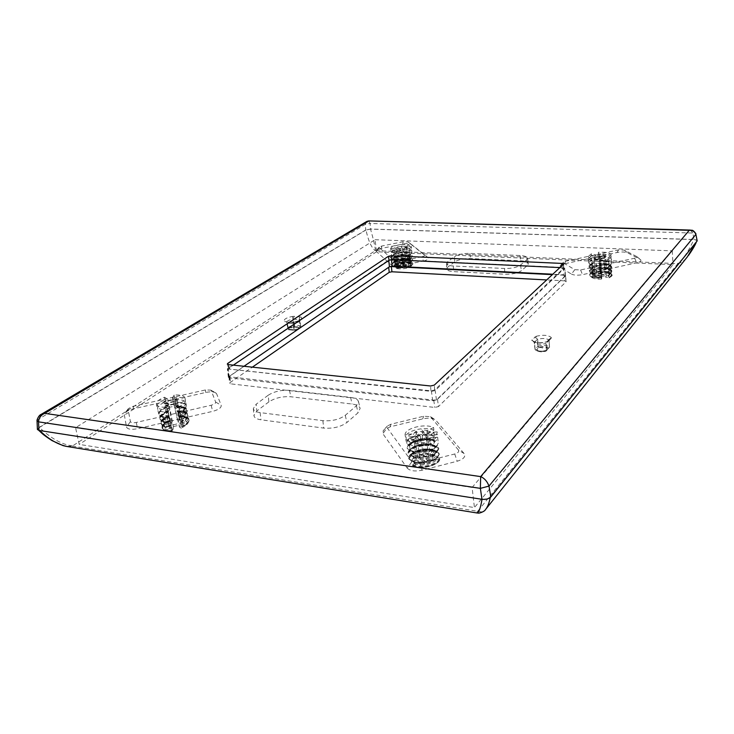<?xml version="1.0" encoding="UTF-8"?>
<svg xmlns="http://www.w3.org/2000/svg" width="734" height="734" viewBox="0 0 734 734"><rect width="100%" height="100%" fill="white"/><g stroke="black" fill="none" stroke-linecap="round" stroke-linejoin="round"><path stroke-width="0.55" stroke-dasharray="3.67 2.75" d="M536.114 336.291C543.068 334.667 548.133 335.062 551.289 337.475L549.05 340.145L549.472 347.274L549.023 340.383L546.307 343.283L546.775 350.191L545.903 351.017C541.371 352.081 538.105 351.806 536.104 350.191L535.104 349.21L536.104 350.191L537.059 349.173C537.049 350.714 539.059 351.375 543.087 351.146L546.848 349.999L547.665 349.118C547.637 347.586 545.628 346.925 541.637 347.164L537.894 348.301L538.848 347.292L537.848 346.31L535.104 349.21L534.48 342.319L537.26 339.438L537.848 346.31L538.848 347.292C543.325 346.237 546.573 346.512 548.61 348.099L549.5 347.035C547.151 345.209 543.399 344.897 538.233 346.109L537.646 339.236L536.114 336.291L531.976 339.86L534.444 342.558C536.774 344.42 540.6 344.723 545.913 343.484L546.39 350.402L549.472 347.274L547.665 349.118M537.059 349.173L537.894 348.301M301.133 317.088C302.61 319.134 300.022 320.877 293.352 322.309L294.6 329.786L294.068 329.814L293.049 323.639L287.352 323.171L288.425 329.337L289.04 329.823C288.15 328.465 289.82 327.336 294.059 326.428L294.398 325.3L293.875 325.327L294.059 326.428L296.013 326.584L292.095 327.245L289.664 328.896L291.003 329.988L292.71 330.135C296.178 329.896 298.298 329.116 299.068 327.804L297.71 326.731L299.674 326.887L300.022 325.758L294.398 325.3L293.416 319.134L299.077 319.584L300.362 325.859L299.674 326.887C300.61 328.236 298.949 329.373 294.683 330.3L294.6 329.786C298.554 329.006 300.619 327.914 300.802 326.502L299.417 319.685L301.133 317.088L294.27 316.326L292.894 319.162C288.875 319.941 286.774 321.042 286.59 322.465L288.077 329.236L294.068 329.814L294.481 330.364L292.71 330.135M296.013 326.584L297.71 326.731M389.387 266.791L228.916 376.735L433.766 400.168L437.482 399.278L438.492 406.553L434.785 407.453L230.641 383.845L229.614 383.276L230.091 382.588L252.358 367.156M437.482 399.278L565.345 276.03L566.143 281.718L438.492 406.553M565.345 276.03L564.015 275.213L564.822 280.883L566.143 281.718M564.015 275.213L552.473 274.635M564.822 280.883L546.793 279.938M428.839 432.565L426.188 435.372L421.692 429.711L421.94 432.344L426.491 438.097L429.207 435.253L428.839 432.565L437.18 431.858L437.436 434.556L429.207 435.253M437.18 431.858C437.703 438.345 416.747 443.602 408.398 438.996L415.013 435.987L420.509 436.785L416.068 431.097L413.38 433.877L405.067 434.583C405.113 428.124 425.215 423.206 433.62 427.537L427.151 430.473L421.692 429.711M426.188 435.372L426.491 438.097M427.151 430.473L427.482 433.106L421.94 432.344M433.62 427.537L433.858 430.197L427.482 433.106M405.067 434.583L405.471 437.225L413.664 436.528L413.38 433.877M433.858 430.197C425.481 425.885 405.553 430.775 405.471 437.225M416.068 431.097L416.426 433.711L413.664 436.528M420.509 436.785L420.921 439.483L416.426 433.711M415.013 435.987L415.334 438.703L420.921 439.483M408.398 438.996L408.81 441.684L415.334 438.703M408.81 441.684C417.151 446.254 437.914 441.042 437.436 434.556M432.987 444.997C426.179 441.565 410.545 445.455 410.297 450.694L407.453 448.648C407.7 442.354 426.573 437.684 434.721 441.822L432.987 444.997L433.106 445.758L435.308 446.088L433.546 450.217L433.666 450.97L435.464 450.804L435.831 451.869C427.656 447.758 409.141 452.401 408.728 458.722L409.196 457.337C409.572 451.282 427.353 446.841 435.189 450.777M433.546 450.217C426.738 446.813 411.315 450.667 410.976 455.906L410.829 456.796L409.196 457.337M406.645 443.318C406.81 436.996 426.032 432.262 434.225 436.446L434.106 432.849C425.748 428.564 405.994 433.418 405.865 439.859L406.645 443.318L409.829 445.933L407.067 447.593L407.453 448.648M410.297 450.694L410.141 451.584L407.856 452.988L410.976 455.906M409.058 459.236C409.471 453.025 427.647 448.465 435.693 452.502L434.152 455.328C427.298 451.933 411.994 455.786 411.581 461.053L408.728 458.722M411.581 461.053L416.297 460.658L413.958 439.171L405.865 439.859M434.225 436.446L432.418 439.758C425.619 436.299 409.783 440.226 409.609 445.455M407.627 446.96C407.847 440.84 426.298 436.271 434.234 440.308L432.537 440.519L432.418 439.758M434.234 440.308L434.858 441.18C426.582 436.978 407.37 441.73 407.122 448.125M434.721 441.822L434.858 441.18M435.693 452.502L435.831 451.869M434.152 455.328L430.482 457.062L424.261 456.392L429.234 462.943L432.592 459.805L439.235 459.255L439.758 458.778L439.244 457.979C439.281 464.154 420.692 468.925 412.783 464.714L412.545 465.613C420.683 469.953 439.813 465.035 439.758 458.677M434.106 432.849L427.812 435.73L430.482 457.062M412.545 465.613L413.086 465.906L418.334 463.429L424.61 464.117L419.701 457.548L416.297 460.658M419.701 457.548L416.784 436.326L413.958 439.171M427.812 435.73L422.197 434.978L424.261 456.392M416.784 436.326L421.325 442.18L424.61 464.117M409.233 444.364C417.545 448.914 438.125 443.731 437.693 437.262L438.253 443.125L436.473 446.667C432.042 451.704 416.884 453.951 410.398 450.52L409.233 444.364L415.664 441.409L421.325 442.18M415.664 441.409L418.334 463.429M410.398 450.52L412.811 451.924C420.876 454.346 428.069 453.273 434.4 448.694L438.06 443.584M412.719 452.915C419.637 456.603 436.225 452.401 436.088 447.034L437.987 447.327C438.207 453.465 419.197 458.291 411.315 454.043L412.719 452.915L412.811 451.924M411.315 454.043L410.957 455.475C419.187 459.915 439.005 454.869 438.776 448.465L437.987 447.327M413.545 457.264C421.564 459.668 428.711 458.594 434.987 454.052L436.335 451.502L436.712 452.373L438.501 452.649C438.62 458.75 419.976 463.512 412.132 459.319L413.462 458.255L413.545 457.264L410.957 455.475M412.132 459.319L411.802 460.869C419.986 465.255 439.437 460.282 439.299 453.896L438.501 452.649M412.783 464.714L414.196 463.567L414.288 462.585L411.802 460.869M436.088 447.034L435.712 446.162M436.335 451.502L438.776 448.465M414.288 462.585C422.243 464.971 429.344 463.906 435.574 459.383L439.299 453.896M436.959 456.823L437.326 457.686L439.244 457.979M437.693 437.262L429.583 437.941L432.592 459.805M429.234 462.943L426.793 440.822L429.583 437.941M426.793 440.822L422.197 434.978M156.434 404.223C157.351 406.572 160.948 407.535 167.233 407.131L167.71 409.517C161.48 409.911 157.902 408.939 157.003 406.599L156.434 404.223C156.223 401.773 158.902 399.443 164.489 397.232L167.71 399.186L164.122 401.48L176.747 398.626L172.371 398.131L172.921 400.48L177.316 401.003L176.747 398.626M167.233 407.131L169.049 403.948L169.508 406.361L165.095 405.819L164.655 403.434L169.049 403.948M184.968 398.057C184.106 395.635 180.491 394.635 174.123 395.057L174.646 397.433C180.968 397.021 184.555 398.03 185.418 400.452L184.968 398.057C185.124 400.425 182.491 402.7 177.077 404.893L173.765 402.874L177.334 400.562L164.655 403.434M174.123 395.057L172.371 398.131M164.122 401.48L164.563 403.893L168.15 401.562L167.71 399.186M164.489 397.232L164.976 399.617L168.15 401.562M157.003 406.599C156.782 404.15 159.434 401.828 164.976 399.617M167.71 409.517L169.508 406.361M177.334 400.562L177.894 402.911L165.095 405.819M173.765 402.874L174.325 405.26L177.894 402.911M177.077 404.893L177.6 407.26L174.325 405.26M185.418 400.452C185.574 402.81 182.968 405.076 177.6 407.26M174.646 397.433L172.921 400.48M164.563 403.893L177.316 401.003M177.885 415.481L177.949 412.618C186.179 412.389 189.271 414.205 187.234 418.096L185.583 420.114C185.647 417.233 188.766 416.921 178.096 416.169L177.885 415.481C184.748 415.316 187.308 416.857 185.583 420.114L180.28 423.601L181.867 427.032L188.106 422.922C190.17 419.041 187.142 417.196 179.013 417.389L178.958 416.811C184.867 416.508 188.234 417.545 189.033 419.931C189.216 422.233 186.831 424.463 181.867 426.619M178.096 416.169L178.582 415.857L178.958 416.811M179.013 417.389L178.949 420.05L177.977 421.885L173.472 402.828L175.178 399.801L175.765 402.443C181.977 402.058 185.509 403.076 186.353 405.489C186.519 407.838 183.968 410.095 178.701 412.279L178.123 409.636L174.894 407.645L179.472 427.041L182.977 424.353L169.104 427.573L173.619 428.399L171.976 430.83C166.196 431.115 162.875 430.106 162.021 427.803C161.774 425.417 164.196 423.133 169.279 420.958L169.297 420.426C159.324 425.656 162.884 425.72 161.975 427.619C161.728 425.225 164.15 422.949 169.242 420.775M178.701 412.279L185.473 408.379C187.454 404.507 184.243 402.718 175.821 403.03L175.765 402.443M175.821 403.03L175.747 406.131C182.693 405.902 185.335 407.398 183.674 410.609L178.133 414.169L178.711 412.701M175.178 399.801C181.445 399.406 185.005 400.415 185.858 402.828L186.353 405.489L185.473 408.379L183.674 410.609C183.537 407.966 187.234 407.535 175.958 406.829L175.747 406.131M178.133 414.169L178.417 415.031C187.317 410.022 186.5 407.287 175.986 406.819L176.499 406.489L176.83 407.251C182.95 406.893 186.418 407.911 187.253 410.315C187.418 412.655 184.922 414.903 179.757 417.068L179.27 415.912C189.464 410.159 188.528 407.031 176.472 406.508C182.977 406.177 186.537 407.352 187.188 410.012C187.363 412.352 184.867 414.6 179.692 416.774M176.821 410.811C183.72 410.618 186.326 412.132 184.629 415.371C184.601 412.609 188.005 412.242 177.032 411.508L176.83 407.251M179.206 418.894L179.766 417.499L186.353 413.242L184.629 415.371L179.206 418.894L179.5 419.747C188.262 414.747 187.445 411.994 177.05 411.499L177.545 411.178L177.894 412.04C183.913 411.701 187.326 412.737 188.143 415.132C188.317 417.453 185.876 419.692 180.812 421.857L180.307 420.582C190.29 414.875 189.363 411.746 177.509 411.196M177.949 412.618L177.894 412.04M180.28 423.601L180.812 421.857M178.417 415.031L179.27 415.912M179.5 419.747L180.307 420.582M178.949 420.05C185.803 419.912 188.354 421.49 186.583 424.793L181.371 428.252L181.867 427.032M181.371 428.252L179.472 427.041M185.858 402.828C186.023 405.186 183.445 407.453 178.123 409.636M169.279 420.958L172.178 423.224L168.646 425.894L182.472 422.692L177.977 421.885M173.472 402.828L177.885 403.379L182.472 422.692M174.894 407.645L178.454 405.26L182.977 424.353M168.646 425.894L165.012 406.306L177.885 403.379M165.012 406.306L168.591 403.939L172.178 423.224M166.673 407.636C159.379 410.838 157.406 413.728 160.764 416.306L169.361 417.371L168.187 411.902C162.003 412.288 158.461 411.306 157.562 408.966C157.342 406.526 159.975 404.205 165.453 402.003L166.48 407.086L168.169 411.068C158.067 416.884 162.792 415.297 163.26 417.563C160.471 415.426 162.076 413.022 168.086 410.352M169.361 417.371L170.435 419.353C159.929 418.784 159.168 416.022 168.141 411.077L168.169 411.068M168.141 411.077L167.462 411.022L167.646 412.462C160.462 415.664 158.553 418.554 161.92 421.132L170.169 421.802C164.196 422.133 160.764 421.132 159.893 418.811C159.654 416.398 162.177 414.095 167.453 411.912M170.325 422.197L171.251 423.215L164.315 422.316C161.489 420.178 163.049 417.756 169.003 415.068L167.646 412.462M169.003 415.068L169.086 415.783L168.407 415.738L168.618 417.279C161.535 420.481 159.691 423.371 163.086 425.931L171.132 426.61C165.26 426.913 161.884 425.904 161.03 423.591C160.783 421.197 163.251 418.903 168.425 416.728M171.288 426.995L172.178 427.959L165.361 427.06C162.498 424.913 164.012 422.481 169.921 419.765L168.618 417.279M169.921 419.765L169.994 420.481L169.297 420.426M165.453 402.003L168.591 403.939M170.435 419.353L170.169 421.802M171.251 423.215L171.132 426.61M172.178 427.959L171.976 430.83M168.187 411.902L169.958 408.774L173.619 428.399M169.958 408.774L165.526 408.205L169.104 427.573M178.454 405.26L165.526 408.205M611.312 255.019C610.312 252.744 606 251.835 598.366 252.303L598.522 254.303C606.101 253.845 610.385 254.753 611.385 257.028L611.312 255.019L608.229 257.643L603.807 256.634L605.284 255.248L596.1 257.23L600.394 257.368L600.476 259.405L596.155 259.24L596.1 257.23M598.366 252.303L599.219 256.047L603.513 256.203L603.339 254.203L599.072 254.065M588.191 256.515C589.219 258.744 593.522 259.634 601.118 259.175L601.192 261.194C593.641 261.634 589.365 260.744 588.347 258.515L588.191 256.515L591.365 253.808L595.687 254.79L594.182 256.166L603.339 254.203M601.118 259.175L600.394 257.368M605.284 255.248L605.449 257.359L603.972 258.652L603.807 256.634M608.229 257.643L608.339 259.652L603.972 258.652M611.385 257.028L608.339 259.652M598.522 254.303L599.219 256.047M594.182 256.166L594.265 258.194L603.513 256.203M595.687 254.79L595.751 256.79L594.265 258.194M591.365 253.808L591.485 255.817L595.751 256.79M588.347 258.515L591.485 255.817M601.192 261.194L600.476 259.405M605.431 257.239L596.155 259.24M592.733 271.305C587.815 274.727 590.797 276.461 601.66 276.498L601.458 275.076C596.926 275.36 593.751 274.892 591.943 273.672C590.824 272.635 591.411 271.608 593.705 270.589L593.65 271.204L592.659 271.323L592.595 272.681C589.879 273.901 589.182 275.122 590.521 276.369C592.659 277.81 596.403 278.369 601.752 278.03L601.761 277.672C594.604 278.021 590.558 277.085 589.631 274.874L592.448 272.241M601.752 278.03L601.605 279.039L601.192 277.957L600.559 261.432L601.339 265.46C593.889 265.873 589.668 264.974 588.677 262.744L591.732 260.056L591.595 257.817L595.806 258.79L596.311 275.103L595.035 276.709L605.091 274.498L600.531 274.186L599.88 272.186C607.036 271.828 611.073 272.782 611.972 275.039L609.266 277.58L609 276.975C613.762 273.479 610.725 271.736 599.88 271.736L599.88 272.186M591.732 260.056L591.888 260.506C588.998 261.717 588.218 262.946 589.54 264.194C591.751 265.671 595.687 266.213 601.329 265.818L601.339 265.46M601.329 265.818L601.164 267.038C596.522 267.359 593.283 266.91 591.448 265.68C590.356 264.653 590.989 263.625 593.347 262.625L591.888 260.506M601.21 267.772C591.421 267.791 588.76 266.286 593.237 263.258L592.265 263.368C587.117 266.837 590.164 268.561 601.394 268.543L601.164 267.038M601.394 268.543L601.476 269.543C594.127 269.938 589.971 269.02 588.998 266.8L592.2 263.387C589.668 264.598 588.595 265.644 588.98 266.543L591.953 263.873M601.311 271.057C596.724 271.369 593.512 270.91 591.696 269.681C590.595 268.644 591.2 267.626 593.531 266.607L593.467 267.231L592.503 267.341C587.466 270.791 590.475 272.516 601.531 272.525L601.476 269.543M601.531 272.525L601.614 273.608C594.366 273.984 590.264 273.057 589.31 270.837L592.191 267.846M601.458 275.076L601.614 273.608M601.66 276.498L601.761 277.672M593.705 270.589L592.21 268.194M593.237 263.258L593.347 262.625M593.531 266.607L591.971 264.13M601.605 279.039C597.1 279.315 593.944 278.847 592.136 277.617C591.008 276.571 591.576 275.525 593.843 274.498L592.595 272.681M593.843 274.498L596.311 275.103M601.256 263.212C593.76 263.644 589.503 262.744 588.503 260.515L591.595 257.817M599.871 272.02C607.027 271.672 611.064 272.626 611.972 274.883L611.972 275.039C612.67 275.342 611.716 276.287 609.11 277.883L605.44 277.021L606.688 275.415L596.604 277.626L601.192 277.957M600.559 261.432L596.201 261.249L596.604 277.626M595.806 258.79L594.329 260.084L595.035 276.709M606.688 275.415L605.568 259.23L596.201 261.249M605.568 259.23L604.128 260.653L605.44 277.021M608.55 266.304L610.89 264.891C612.073 261.965 608.128 260.68 599.045 261.02L598.669 256.304C606.211 255.854 610.468 256.772 611.45 259.038L608.44 261.653L608.66 265.919L607.275 267.736L608.761 270.351L611.018 268.974C612.229 266.057 608.348 264.754 599.357 265.057L599.302 264.598C606.642 264.203 610.78 265.13 611.725 267.396L608.871 269.974M599.357 265.057L599.696 267.277C607.192 267.038 610.413 268.139 609.376 270.589L607.532 271.718L608.761 270.351M607.532 271.718L608.972 274.397L611.138 273.057C612.385 270.13 608.559 268.809 599.669 269.094L599.614 268.626C606.853 268.259 610.936 269.204 611.853 271.461L609.082 274.021M599.669 269.094L599.99 271.213C607.449 271.002 610.642 272.131 609.578 274.589L607.798 275.7L608.972 274.397M607.798 275.7L609 276.975M608.44 261.653L604.128 260.653M599.045 261.02L599.403 263.322C606.926 263.066 610.183 264.139 609.183 266.57L607.275 267.736M598.999 260.552C606.431 260.13 610.624 261.056 611.587 263.322L609.183 266.57C610.697 266.029 609.596 263.708 599.43 263.928L599.403 263.322M607.458 268.433C611.761 265.387 609.082 263.882 599.43 263.928L599.302 264.598M599.696 267.277L599.614 268.626M599.99 271.213L599.88 271.736C607.468 271.47 611.495 272.525 611.972 274.883L609.257 277.424M598.669 256.304L599.357 258.029L600.531 274.186M599.357 258.029L603.687 258.203L605.091 274.498M594.347 260.212L603.687 258.203M400.516 249.092L397.011 248.918L392.708 250.349C397.966 252.028 411.435 249.276 411.324 246.569L405.957 247.101L404.186 248.349L401.443 246.101L404.939 246.266L409.177 244.853C403.893 243.257 390.772 245.899 390.653 248.606L396.011 248.083L397.8 246.835L400.516 249.092L400.792 250.945L397.232 250.771L392.984 252.193C398.232 253.863 411.591 251.129 411.508 248.422L406.214 248.945L404.397 250.211L401.626 247.927L405.168 248.092L409.343 246.688C404.076 245.101 391.066 247.725 390.919 250.432L396.204 249.909L398.039 248.652L400.792 250.945M396.011 248.083L396.204 249.909M397.8 246.835L398.039 248.652M390.653 248.606L390.919 250.432M409.177 244.853L409.343 246.688M404.939 246.266L405.168 248.092M401.443 246.101L401.626 247.927M404.186 248.349L404.397 250.211M405.957 247.101L406.214 248.945M411.324 246.569L411.508 248.422M392.708 250.349L392.984 252.193M397.011 248.918L397.232 250.771M395.865 261.295C401.92 262.075 406.764 261.24 410.407 258.772L411.811 257.148C407.416 260.111 401.59 261.111 394.323 260.157L395.865 261.295L394.653 263.231L396.36 264.965L395.268 267.259C400.415 268.855 412.847 266.268 413.013 263.589L412.48 262.689C412.324 265.249 400.406 267.726 395.47 266.203M396.36 264.965C402.397 265.745 407.214 264.901 410.838 262.442L411.113 261.919L412.48 262.689M412.884 263.983L412.545 264.616C408.26 267.534 402.562 268.534 395.452 267.589L396.819 268.598L399.268 267.745L397.452 252.624L393.268 254.037L393.571 256.093C398.791 257.735 411.912 255.037 411.893 252.34L411.691 250.276L406.471 250.789L408.526 265.827L411.581 265.534L413.013 263.589M411.893 252.34L411.444 253.404C406.994 256.377 401.094 257.386 393.763 256.423L393.571 256.093M393.763 256.423L395.369 257.616C401.443 258.405 406.306 257.561 409.976 255.102L411.774 252.744M395.314 258.276C399.672 259.634 410.434 257.414 410.489 255.166L411.756 255.359C411.719 257.937 399.351 260.487 394.369 258.928L395.369 257.616M394.369 258.928L394.14 259.818C399.333 261.451 412.224 258.79 412.269 256.102L411.756 255.359M411.113 261.919L412.627 260.01L412.123 259.029C412.022 261.598 399.883 264.112 394.92 262.57M410.489 255.166L410.251 254.57M410.682 258.249L412.123 259.029M393.268 254.037C398.498 255.689 411.746 252.973 411.691 250.276M396.819 268.598C402.856 269.378 407.691 268.525 411.297 266.047L411.581 265.534M409.425 262.139C402.562 261.414 397.681 262.423 394.782 265.167L393.048 263.855C393.396 261.212 405.397 258.753 410.489 260.258L409.425 262.139L410.664 262.68L410.618 263.561L407.242 264.726L403.25 264.616L406.278 267.24L408.526 265.827M399.268 267.745L403.278 267.864L400.278 265.231L398.012 266.635L393.736 267.057L393.525 266.213C393.901 263.616 405.599 261.203 410.609 262.68M397.452 252.624L401.058 252.79L403.278 267.864M406.278 267.24L404.599 252.074L406.471 250.789M401.058 252.79L398.287 250.459L400.278 265.231M398.287 250.459L396.406 251.734L398.012 266.635M391.974 256.487C392.204 253.836 404.645 251.303 409.792 252.845L409.517 248.523C404.26 246.936 391.36 249.551 391.185 252.248L391.754 256.129L393.993 258.304L392.268 259.341L392.516 260.175C392.8 257.533 405.021 255.028 410.141 256.551L410.233 256.138C405.03 254.588 392.58 257.129 392.295 259.818M410.141 256.551L409.031 258.524C402.122 257.799 397.213 258.808 394.314 261.552L392.516 260.175M394.314 261.552L392.8 262.928L393.048 263.855M394.782 265.167L393.525 266.213M391.185 252.248L396.406 251.734M409.792 252.845L408.636 254.891C401.682 254.166 396.755 255.175 393.855 257.928M392.607 258.964C392.873 256.395 404.829 253.955 409.811 255.441L408.636 254.891M409.811 255.441L410.233 256.138M409.031 258.524L410.581 259.836C405.407 258.304 393.176 260.809 392.837 263.497M409.517 248.523L405.388 249.909L407.242 264.726M405.388 249.909L401.801 249.753L403.25 264.616M404.599 252.074L401.801 249.753M375.056 239.697L672.271 250.844L472.109 487.477L474.43 507.579L79.208 444.4L75.574 427.72L375.056 239.697L376.56 251.771L673.014 264.625L474.43 507.579M672.271 250.844L673.014 264.625M472.109 487.477L75.574 427.72M72.299 446.098L477.678 511.304L677.831 263.634L375.45 250.597L72.299 446.098L66.188 446.355M376.56 251.771L79.208 444.4M423.463 261.01C427.601 260.01 429.17 258.891 428.151 257.662L411.48 244.45C409.746 243.514 406.792 243.404 402.636 244.119L381.285 248.431L376.386 250.477L376.441 251.569L391.644 265.203C393.396 266.295 396.507 266.442 400.984 265.662L423.463 261.01L421.958 256.744C424.142 256.221 424.968 255.634 424.445 254.992L428.151 257.662M421.958 256.744L399.516 261.368L400.984 265.662M424.445 254.992L407.911 241.881L403.241 241.706L381.808 246.028L379.23 247.101L379.267 247.67L394.608 261.13L399.516 261.368M574.777 269.69L580.576 269.965L634.644 258.221C636.58 257.735 637.25 257.175 636.672 256.515L624.249 250.101L618.56 249.89L565.767 261.203L563.529 262.157L563.74 263.093L574.777 269.69L571.492 274.112L560.528 267.424L560.143 265.635L564.391 263.809L616.982 252.514C621.459 251.707 625.056 251.854 627.763 252.936L640.498 259.561C641.626 260.818 640.342 261.9 636.662 262.827L582.521 274.654C577.777 275.507 574.098 275.323 571.492 274.112M211.236 390.653L210.713 390.103L205.437 389.956L132.992 406.315L128.358 408.627L128.101 409.462L130.413 421.6C130.982 422.784 132.937 423.059 136.258 422.435L211.163 405.241C214.31 404.388 215.805 403.333 215.658 402.076L211.236 390.653L216.64 393.809L221.191 405.278C221.503 407.682 218.668 409.71 212.686 411.352L137.625 428.684C131.285 429.885 127.578 429.344 126.514 427.06L124.312 414.793L124.808 413.187C126.386 411.297 129.312 409.829 133.588 408.783L205.639 392.479C210.043 391.571 213.374 391.662 215.631 392.763L216.64 393.809M407.205 468.072C410.04 470.953 414.985 471.668 422.032 470.237L457.181 461.236C463.613 459.209 465.925 456.658 464.117 453.566L435.427 419.775C432.28 418.041 428.023 417.747 422.646 418.885L390.167 426.812L383.359 430.234L382.845 433.675L407.205 468.072L411.866 461.787C413.37 463.273 415.967 463.649 419.664 462.897L454.731 453.979C458.117 452.924 459.337 451.594 458.411 449.979L464.117 453.566M411.866 461.787L387.176 427.784L382.845 433.675M458.411 449.979L430.445 416.692L423.692 416.233L391.029 424.188L387.433 425.986L387.176 427.784M477.1 511.46L477.146 512.993M482.018 499.294L39.737 430.537M482.054 498.982C485.743 499.349 488.523 498.606 490.395 496.753L490.257 497.524M477.678 511.304C481.201 512.295 483.807 511.726 485.477 509.598M677.831 263.634C681.106 262.992 684.29 260.717 687.382 256.827L688.474 255.46M696.382 241.881L490.395 496.753M696.795 240.917L696.887 240.752C696.933 240.091 695.924 239.715 693.832 239.605C688.565 251.358 683.161 259.331 677.629 263.534M375.45 250.597C375.129 246.697 373.496 239.532 370.532 229.109L693.832 239.605M370.532 229.109L365.982 230.008C368.275 240.578 371.321 247.459 375.12 250.661M72.29 445.896C61.739 444.492 50.793 438.345 39.443 427.445L365.982 230.008M39.443 427.445L38.076 429.674L39.434 430.234M268.873 401.893L256.836 410.957L253.927 415.536C254.248 417.719 256.597 419.142 260.983 419.802L323.648 428.087C333.034 428.784 340.796 426.913 346.916 422.49L358.027 412.82L360.137 408.361C359.431 406.095 356.715 404.645 351.99 404.021L290.921 396.773C282.406 396.213 275.048 397.92 268.873 401.893L268.222 395.231L256.138 404.223L256.836 410.957M268.222 395.231C274.177 391.461 281.25 389.827 289.444 390.35L350.65 397.415C355.192 398.002 357.797 399.369 358.476 401.526L356.43 405.755L345.264 415.325C339.365 419.536 331.906 421.316 322.887 420.674L260.12 412.6C255.909 411.985 253.643 410.645 253.34 408.572L256.138 404.223M454.649 261.9L447.804 267.057L446.611 268.846C446.85 270.387 449.199 271.305 453.658 271.617L504.836 274.222C512.286 274.332 517.819 273.149 521.424 270.672L527.608 265.295L528.471 263.579C527.966 262.01 525.361 261.075 520.654 260.799L470.632 258.561C463.714 258.496 458.392 259.607 454.649 261.9L454.529 256.597L447.676 261.699L446.529 263.396C446.749 264.855 449.006 265.717 453.3 266.002L504.542 268.488C511.708 268.571 517.02 267.442 520.489 265.093L526.7 259.772L527.526 258.148C527.049 256.661 524.544 255.781 520.021 255.524L469.898 253.404C463.255 253.349 458.126 254.414 454.529 256.597M563.189 267.451L564.51 268.249L435.179 390.525L431.445 391.415L227.366 368.89L388.699 259.983L391.415 259.423L563.189 267.451L564.152 274.791L552.895 274.232M559.996 267.598L563.382 268.497L434.666 389.956L430.95 390.846L229.806 369.129L228.788 368.642L229.256 367.908L233.348 365.147M244 366.275L228.834 376.652L228.357 377.34L229.384 377.9L432.739 400.792L436.455 399.902L565.483 275.617L564.152 274.791M41.168 414.371L38.507 419.013L39.012 427.445L365.752 229.971L370.606 229.017L694.025 239.504L697.3 240.587M37.003 420.123L365.339 224.365L365.752 229.971M37.397 429.445L39.012 427.445M690.382 230.072L692.85 233.045L695.896 233.687M368.881 220.906L370.037 223.448L692.85 233.045L694.025 239.504M366.734 221.484L365.339 224.365L370.037 223.448L370.606 229.017M541.637 347.164L542.288 348.237M534.765 336.998L537.646 339.236C542.876 338.016 546.683 338.319 549.05 340.145L549.537 347.127L546.133 351.054C542.582 352.448 538.949 352.054 535.233 349.87L534.416 342.475L534.04 341.484L531.847 340.677C534.939 343.145 540.031 343.558 547.124 341.906L546.564 341.824C541.151 343.127 536.967 343.007 534.022 341.475L535.068 349.448C537.371 351.311 541.141 351.632 546.39 350.402L546.848 349.999M531.847 340.677L531.976 339.86M551.289 337.475L551.197 338.291L549.564 338.851L549.023 340.383L549.564 338.851L546.848 341.75L546.307 343.283L546.564 341.824L548.481 341.182L547.124 341.906M551.197 338.291L548.481 341.182M299.068 327.804L294.233 327.538M294.27 316.326L292.453 316.418L293.875 325.327C289.912 326.098 287.838 327.199 287.673 328.621L288.37 329.704L291.003 329.988M299.931 316.767L299.077 319.584L299.867 320.327L299.986 319.675C298.995 319.85 301.325 320.4 293.334 322.18L292.004 322.244L293.572 323.611C297.582 322.832 299.674 321.74 299.867 320.327L300.802 326.502L299.903 328.382L294.692 330.355L288.37 329.704L286.269 321.868L287.352 323.171L286.306 321.786L284.618 321.602C283.251 319.538 285.865 317.813 292.453 316.418M293.352 322.309L284.618 321.602M291.508 322.4L285.81 321.942M433.766 400.168L434.785 407.453M229.944 377.294L230.641 383.845M229.393 376.047L230.091 382.588M433.84 450.988C426.894 447.52 411.178 451.456 410.829 456.796M435.207 447.171C427.115 443.079 408.59 447.703 408.251 453.951M435.776 451.3C427.592 447.189 409.04 451.832 408.636 458.163M434.372 435.812C426.041 431.546 406.48 436.372 406.315 442.795M432.721 440.538C425.784 437.014 409.645 441.015 409.462 446.355M434.831 440.85C426.546 436.629 407.315 441.4 407.067 447.786M433.28 445.777C426.335 442.272 410.416 446.244 410.141 451.584M408.407 452.162C408.71 446.07 426.83 441.565 434.721 445.556M435.308 446.088C427.069 441.923 408.177 446.621 407.856 452.988M435.345 446.538C427.115 442.373 408.251 447.07 407.921 453.438M413.086 465.906C420.912 470.063 439.244 465.356 439.235 459.255M410.113 450.061C418.389 454.557 438.574 449.447 438.253 443.006M410.902 455.071C419.123 459.521 438.978 454.474 438.739 448.061M438.583 449.034L436.969 452.126C432.546 457.108 417.683 459.319 411.242 455.933M413.462 458.255C420.389 461.915 436.758 457.741 436.712 452.373M411.719 460.346C419.903 464.741 439.391 459.759 439.253 453.373M439.106 454.465L437.473 457.557C433.051 462.493 418.49 464.659 412.086 461.319M414.196 463.567C421.142 467.209 437.29 463.062 437.326 457.686M412.508 465.402C420.646 469.742 439.794 464.824 439.739 458.466M178.123 416.16C188.39 416.692 189.207 419.453 180.573 424.454M177.802 411.627C183.83 411.297 187.253 412.324 188.069 414.728L187.234 418.096L180.821 422.27M181.326 425.243C191.115 419.582 190.189 416.453 178.555 415.866M176.766 406.948C182.885 406.59 186.363 407.609 187.188 410.012L186.353 413.242C188.363 409.37 185.216 407.563 176.885 407.829M177.545 411.178C183.913 410.893 187.418 412.077 188.069 414.728C188.243 417.05 185.794 419.288 180.729 421.444M178.839 416.297C184.766 415.994 188.133 417.031 188.941 419.417C189.124 421.729 186.73 423.958 181.748 426.105M169.6 421.573C159.718 427.17 160.59 430.335 172.196 431.06M169.205 416.985C163.122 417.334 159.645 416.352 158.755 414.022C158.526 411.591 161.104 409.278 166.48 407.086M170.334 418.453L163.26 417.563L160.764 416.306L158.755 414.022L157.562 408.966M167.499 411.022C157.232 416.673 158.104 419.83 170.105 420.481M170.105 421.444C164.113 421.775 160.682 420.784 159.81 418.463C159.572 416.05 162.095 413.747 167.38 411.554M171.352 424.114C160.975 423.509 160.214 420.729 169.059 415.793M168.453 415.728C158.388 421.344 159.25 424.5 171.05 425.188M171.04 426.151C165.159 426.454 161.783 425.445 160.92 423.142C160.673 420.738 163.15 418.444 168.334 416.261M172.27 428.858C162.021 428.216 161.251 425.426 169.967 420.49M169.325 420.426C159.306 426.078 160.177 429.271 171.949 430.005M171.94 430.647C166.15 430.931 162.829 429.913 161.975 427.619L163.388 429.656C163.948 429.867 164.324 431.17 172.132 431.115M601.504 275.8C591.916 275.773 589.283 274.241 593.595 271.213M601.614 273.966C596.164 274.332 592.356 273.782 590.191 272.323C588.861 271.075 589.586 269.846 592.356 268.635M601.467 269.286C594.109 269.681 589.952 268.763 588.98 266.543L589.861 268.268C592.054 269.736 595.925 270.277 601.467 269.901M592.127 264.57C589.292 265.791 588.54 267.02 589.861 268.268L591.696 269.681C590.613 269.139 591.209 268.323 593.467 267.231M601.357 271.791C591.668 271.782 589.026 270.268 593.421 267.24M601.605 273.268C594.347 273.635 590.237 272.718 589.283 270.497L590.191 272.323L591.943 273.672C590.861 273.103 591.43 272.277 593.65 271.204M601.742 277.241C594.577 277.59 590.531 276.654 589.595 274.443L592.421 271.809M608.972 277.892C613.67 274.433 610.67 272.699 599.962 272.699M611.45 259.038L611.587 263.322L608.66 265.919M608.468 269.002C613.385 265.515 610.33 263.8 599.293 263.855C606.99 263.497 611.128 264.57 611.716 267.103L608.853 269.681M599.283 264.295C606.623 263.901 610.771 264.836 611.716 267.103L611.018 268.974L609.376 270.589C610.89 270.002 609.853 267.708 599.724 267.882C609.284 267.855 611.945 269.369 607.724 272.424M608.669 272.956C613.477 269.497 610.449 267.782 599.595 267.809C607.192 267.47 611.275 268.561 611.844 271.075L609.064 273.635M599.586 268.24C606.834 267.864 610.917 268.809 611.844 271.075L611.138 273.057L609.578 274.589C611.009 273.956 610.321 271.754 600.017 271.819C609.477 271.819 612.128 273.351 607.981 276.397M396.305 265.625C403.425 266.387 408.443 265.35 411.361 262.515M394.892 263.882C402.076 264.827 407.838 263.827 412.178 260.882L412.517 260.24M394.103 259.588C399.305 261.221 412.205 258.561 412.242 255.863M395.809 261.955C402.975 262.717 408.012 261.68 410.93 258.845M394.653 263.231C399.828 264.846 412.508 262.212 412.609 259.524M394.699 263.543C399.874 265.157 412.536 262.533 412.636 259.845M395.204 266.864C400.351 268.461 412.82 265.864 412.967 263.185M410.618 263.561C405.663 262.102 394.121 264.479 393.736 267.057M410.884 263.102C405.737 261.579 393.699 264.057 393.314 266.736M409.884 252.423C404.654 250.854 391.993 253.432 391.754 256.129M408.838 255.46C401.746 254.716 396.718 255.744 393.763 258.552M410.205 255.863C405.003 254.313 392.543 256.854 392.259 259.542M409.233 259.084C402.186 258.34 397.186 259.368 394.222 262.176M393.14 262.57C393.461 260.001 405.196 257.597 410.15 259.065M410.545 259.478C405.37 257.946 393.121 260.46 392.782 263.139M409.627 262.699C402.627 261.955 397.644 262.983 394.69 265.791M410.866 262.956C405.719 261.432 393.672 263.919 393.286 266.589M394.608 261.13L391.644 265.203M379.267 247.67L376.441 251.569M381.808 246.028L381.285 248.431M403.241 241.706L402.636 244.119M407.921 241.89L411.499 244.468L407.911 241.881M563.74 263.093L560.528 267.424M565.767 261.203L564.391 263.809M618.56 249.89L616.982 252.514M624.249 250.101L627.763 252.936M636.378 256.331L639.938 259.203M634.644 258.221L636.662 262.827M580.576 269.965L582.521 274.654M215.658 402.076L221.191 405.278M211.163 405.241L212.686 411.352M136.258 422.435L137.625 428.684M130.413 421.6L126.514 427.06M128.101 409.462L124.312 414.793M132.992 406.315L133.588 408.783M205.437 389.956L205.639 392.479M419.664 462.897L422.032 470.237M391.029 424.188L390.167 426.812M423.692 416.233L422.646 418.885M430.913 417.096L436.317 420.545M454.731 453.979L457.181 461.236M260.12 412.6L260.983 419.802M289.444 390.35L290.921 396.773M322.887 420.674L323.648 428.087M350.65 397.415L351.99 404.021M345.264 415.325L346.916 422.49M356.43 405.755L358.027 412.82M447.676 261.699L447.804 267.057M453.3 266.002L453.658 271.617M469.898 253.404L470.632 258.561M504.542 268.488L504.836 274.222M520.021 255.524L520.654 260.799M520.489 265.093L521.424 270.672M526.7 259.772L527.608 265.295M388.754 260.451L388.699 259.983M228.834 376.652L227.843 368.22M229.384 377.9L228.393 369.441M432.739 400.792L431.445 391.415M436.455 399.902L435.179 390.525M565.483 275.617L564.51 268.249M430.95 390.846L430.574 385.992M434.666 389.956L434.299 385.111M229.806 369.129L228.311 364.614M229.256 367.908L228.155 364.596M562.061 267.69L562.171 265.561M563.382 268.497L563.593 264.231M296.169 326.584L292.095 327.245M565.474 275.755L566.272 281.434M228.916 376.735L229.614 383.276M433.666 450.97C426.839 447.272 410.581 452.19 411.196 456.392M435.464 450.804C427.096 446.611 408.71 451.594 408.636 457.943M432.537 440.519C425.748 436.776 409.095 441.712 409.829 445.933M434.51 440.336C426.738 436.813 409.159 439.382 407.067 447.593M433.106 445.758C426.289 442.033 409.838 446.96 410.517 451.171M434.978 445.584C427.261 442.088 409.994 444.639 407.856 452.777M412.765 465.925C421.105 470.411 440.272 464.961 439.758 458.778M438.253 443.125L436.473 446.667L434.4 448.694L435.583 446.456M438.776 448.593L436.969 452.126L434.987 454.052L436.207 451.786M439.299 454.034L437.473 457.557L435.574 459.383L436.831 457.099M186.583 424.793L188.106 422.922L188.941 419.417C188.299 416.784 184.849 415.591 178.582 415.857M167.462 411.022C156.856 416.508 160.819 416.453 159.81 418.463L161.92 421.132L164.315 422.316C163.691 420.132 159.296 421.417 169.086 415.783M168.407 415.738C158.149 421.087 161.856 421.132 160.92 423.142L163.086 425.931L165.361 427.06C164.618 425.096 160.489 425.949 169.994 420.481M605.302 255.349L605.449 257.359M594.173 256.065L594.246 258.074M593.283 263.249C590.98 264.341 590.375 265.157 591.448 265.68L588.677 262.744L588.503 260.515M592.659 271.323L589.595 274.443L590.521 276.369L592.136 277.617M594.329 260.084L594.962 276.424M605.596 259.359L606.77 275.69M412.627 260.01L411.04 262.056M411.893 252.487L410.168 254.726M412.26 256.258L410.609 258.396M412.994 263.754L411.297 266.047M408.783 255.45C404.351 253.918 393.195 256.928 393.993 258.304M409.902 255.45C404.517 253.881 392.24 256.57 392.268 259.341M409.177 259.074C404.709 257.533 393.644 260.579 394.452 261.937M410.242 259.074C404.893 257.524 392.837 260.166 392.8 262.928M409.572 262.689C405.067 261.148 394.075 264.24 394.91 265.552M410.664 262.68C405.535 261.13 393.562 263.717 393.305 266.442M379.23 247.101L376.386 250.477M563.529 262.157L560.143 265.635M636.672 256.515L640.488 259.561M128.358 408.627L124.808 413.187M210.713 390.103L215.631 392.763M387.433 425.986L383.359 430.234M430.445 416.692L435.427 419.775M696.438 241.807L696.887 240.752M38.076 429.674L38.774 430.381M253.34 408.572L253.927 415.536M358.476 401.526L360.137 408.361M446.529 263.396L446.611 268.846M527.526 258.148L528.471 263.579M228.357 377.34L227.366 368.89M565.611 275.333L564.639 267.983M228.788 368.642L227.292 364.137M563.51 268.259L563.73 263.992"/><path stroke-width="1.1" d="M552.473 274.635L391.378 266.552L391.928 271.782L546.793 279.938M388.681 267.277L389.222 272.342L252.358 367.156M389.222 272.342L391.928 271.782M389.387 266.791L391.378 266.552M39.737 430.537C48.334 439.033 57.39 444.345 66.913 446.474L477.054 512.983C478.898 512.589 480.55 508.029 482.018 499.294M477.146 512.993L478.394 513.094C478.192 513.598 484.55 511.827 485.477 509.598C487.596 507.075 489.193 503.056 490.257 497.524M485.477 509.598L687.382 256.817L696.382 241.881M228.311 364.614L430.574 385.992L434.299 385.111L563.73 263.992L562.272 263.433L391.112 255.735L388.396 256.294L227.76 363.403L227.292 364.137L228.311 364.614M233.348 365.147L389.029 260.267L391.736 259.708L559.996 267.598M552.895 274.232L392.149 266.194L389.442 266.754L244 366.275M366.734 221.484L41.407 414.233C39.581 414.893 38.113 416.875 36.994 420.187L38.498 421.848L480.366 488.367L480.66 476.605L44.682 413.352C40.966 415.049 38.911 417.885 38.498 421.848L39.003 430.427L481.972 499.294L480.366 488.367L488.982 486.091L695.896 234.366L697.181 240.89L695.896 234.366C694.713 231.605 692.483 230.265 689.226 230.329L368.835 220.906L366.89 221.393L368.496 221.145L44.682 413.352L41.168 414.371M39.003 430.427L37.416 429.491L37.003 420.123M481.972 499.294C485.89 499.671 488.862 498.881 490.863 496.918L488.982 486.091C487.238 481.394 484.458 478.229 480.66 476.605L689.226 230.329L690.382 230.072M697.181 240.89L490.863 496.918M695.905 233.696C692.19 228.632 691.694 230.815 690.281 230.072L368.881 220.906M392.149 266.194L391.442 259.708M389.442 266.754L388.754 260.451M228.155 364.596L227.76 363.403M389.029 260.267L388.396 256.294M391.736 259.708L391.112 255.735M562.171 265.561L562.272 263.433M688.474 255.46C692.657 249.487 695.309 244.936 696.438 241.807M38.774 430.381C42.297 433.482 41.636 433.803 51.976 440.583L63.023 445.602L66.188 446.355"/></g></svg>
